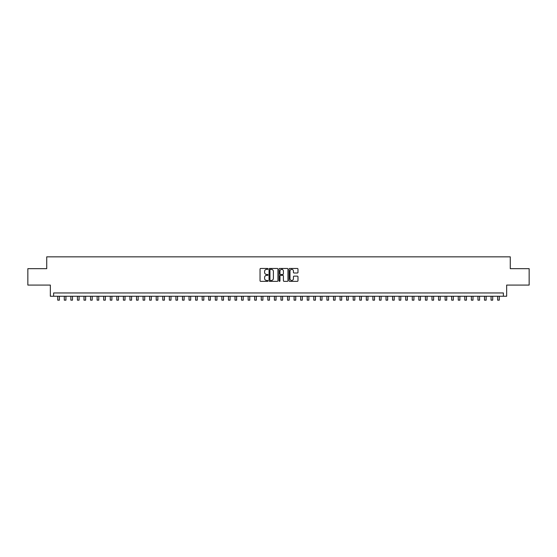 <?xml version="1.0" encoding="UTF-8"?>
<svg xmlns="http://www.w3.org/2000/svg" width="557" height="557" viewBox="0 0 557 557"><rect width="100%" height="100%" fill="white"/><g stroke="black" fill="none" stroke-linecap="round" stroke-linejoin="round"><path stroke-width="0.84" d="M267.994 268.913A0.453 0.453 0 0 0 267.541 268.46L260.697 268.46A0.648 0.648 0 0 0 260.049 269.108L260.049 280.707A0.648 0.648 0 0 0 260.697 281.348L267.541 281.348A0.453 0.453 0 0 0 267.994 280.902A0.453 0.453 0 0 0 267.541 280.45L266.657 280.45A2.061 2.061 0 0 1 264.596 278.389L264.596 277.421A2.061 2.061 0 0 1 266.657 275.353L267.541 275.353A0.453 0.453 0 0 0 267.994 274.907A0.453 0.453 0 0 0 267.541 274.455L266.657 274.455A2.061 2.061 0 0 1 264.596 272.394L264.596 271.426A2.061 2.061 0 0 1 266.657 269.365L267.541 269.365A0.453 0.453 0 0 0 267.994 268.913M297.334 273.007A0.648 0.648 0 0 0 297.981 272.359L297.981 269.108A0.648 0.648 0 0 0 297.334 268.46L289.731 268.46A0.648 0.648 0 0 0 289.083 269.108L289.083 280.707A0.648 0.648 0 0 0 289.731 281.348L297.334 281.348A0.648 0.648 0 0 0 297.981 280.707L297.981 276.773A0.648 0.648 0 0 0 297.334 276.133L294.082 276.133A0.648 0.648 0 0 0 293.435 276.773L293.435 278.723A1.727 1.727 0 0 1 291.715 280.45A1.727 1.727 0 0 1 289.988 278.723L289.988 271.085A1.727 1.727 0 0 1 291.715 269.365A1.727 1.727 0 0 1 293.435 271.085L293.435 272.359A0.648 0.648 0 0 0 294.082 273.007L297.334 273.007M503.382 296.247L506.661 296.247L506.661 285.08L529.15 285.08L529.15 268.669L510.275 268.669L510.275 256.847L46.725 256.847L46.725 268.669L27.85 268.669L27.85 285.08L50.339 285.08L50.339 296.247L503.382 296.247L503.382 292.961L53.618 292.961L53.618 296.247M277.936 269.108A0.648 0.648 0 0 0 277.289 268.46L269.685 268.46A0.648 0.648 0 0 0 269.045 269.108L269.045 280.707A0.648 0.648 0 0 0 269.685 281.348L277.289 281.348A0.648 0.648 0 0 0 277.936 280.707L277.936 269.108M279.711 268.46L287.315 268.46A0.648 0.648 0 0 1 287.955 269.108L287.955 280.707A0.648 0.648 0 0 1 287.315 281.348L284.056 281.348A0.648 0.648 0 0 1 283.416 280.707L283.416 276A0.648 0.648 0 0 0 282.768 275.353L280.61 275.353A0.648 0.648 0 0 0 279.969 276L279.969 280.902A0.453 0.453 0 0 1 279.517 281.348A0.453 0.453 0 0 1 279.064 280.902L279.064 269.108A0.648 0.648 0 0 1 279.711 268.46M270.396 269.365A0.453 0.453 0 0 0 269.943 269.811L269.943 279.997A0.453 0.453 0 0 0 270.396 280.45L271.329 280.45A2.061 2.061 0 0 0 273.39 278.389L273.39 271.426A2.061 2.061 0 0 0 271.329 269.365L270.396 269.365M283.416 271.12A1.727 1.727 0 0 0 281.689 269.393A1.727 1.727 0 0 0 279.969 271.12L279.969 273.807A0.648 0.648 0 0 0 280.61 274.455L282.768 274.455A0.648 0.648 0 0 0 283.416 273.807L283.416 271.12M57.726 296.247L57.726 300.153L59.369 300.153L59.369 296.247M64.292 296.247L64.292 300.153L65.935 300.153L65.935 296.247M70.857 296.247L70.857 300.153L72.501 300.153L72.501 296.247M77.423 296.247L77.423 300.153L79.066 300.153L79.066 296.247M83.989 296.247L83.989 300.153L85.632 300.153L85.632 296.247M90.554 296.247L90.554 300.153L92.197 300.153L92.197 296.247M97.12 296.247L97.12 300.153L98.763 300.153L98.763 296.247M103.686 296.247L103.686 300.153L105.329 300.153L105.329 296.247M110.251 296.247L110.251 300.153L111.894 300.153L111.894 296.247M116.817 296.247L116.817 300.153L118.46 300.153L118.46 296.247M123.382 296.247L123.382 300.153L125.026 300.153L125.026 296.247M129.948 296.247L129.948 300.153L131.591 300.153L131.591 296.247M136.514 296.247L136.514 300.153L138.157 300.153L138.157 296.247M143.079 296.247L143.079 300.153L144.723 300.153L144.723 296.247M149.645 296.247L149.645 300.153L151.288 300.153L151.288 296.247M156.211 296.247L156.211 300.153L157.854 300.153L157.854 296.247M162.776 296.247L162.776 300.153L164.419 300.153L164.419 296.247M169.342 296.247L169.342 300.153L170.985 300.153L170.985 296.247M175.908 296.247L175.908 300.153L177.551 300.153L177.551 296.247M182.473 296.247L182.473 300.153L184.116 300.153L184.116 296.247M189.039 296.247L189.039 300.153L190.682 300.153L190.682 296.247M195.604 296.247L195.604 300.153L197.248 300.153L197.248 296.247M202.17 296.247L202.17 300.153L203.813 300.153L203.813 296.247M208.736 296.247L208.736 300.153L210.379 300.153L210.379 296.247M215.301 296.247L215.301 300.153L216.945 300.153L216.945 296.247M221.867 296.247L221.867 300.153L223.51 300.153L223.51 296.247M228.433 296.247L228.433 300.153L230.076 300.153L230.076 296.247M234.998 296.247L234.998 300.153L236.641 300.153L236.641 296.247M241.564 296.247L241.564 300.153L243.207 300.153L243.207 296.247M248.137 296.247L248.137 300.153L249.773 300.153L249.773 296.247M254.702 296.247L254.702 300.153L256.338 300.153L256.338 296.247M261.268 296.247L261.268 300.153L262.904 300.153L262.904 296.247M267.833 296.247L267.833 300.153L269.47 300.153L269.47 296.247M274.399 296.247L274.399 300.153L276.035 300.153L276.035 296.247M282.176 269.463L282.176 268.46M280.965 296.247L280.965 300.153L282.601 300.153L282.601 296.247M287.53 296.247L287.53 300.153L289.167 300.153L289.167 296.247M294.096 296.247L294.096 300.153L295.732 300.153L295.732 296.247M300.662 296.247L300.662 300.153L302.298 300.153L302.298 296.247M307.227 296.247L307.227 300.153L308.863 300.153L308.863 296.247M313.793 296.247L313.793 300.153L315.436 300.153L315.436 296.247M320.359 296.247L320.359 300.153L322.002 300.153L322.002 296.247M326.924 296.247L326.924 300.153L328.567 300.153L328.567 296.247M333.49 296.247L333.49 300.153L335.133 300.153L335.133 296.247M340.055 296.247L340.055 300.153L341.699 300.153L341.699 296.247M346.621 296.247L346.621 300.153L348.264 300.153L348.264 296.247M353.187 296.247L353.187 300.153L354.83 300.153L354.83 296.247M359.752 296.247L359.752 300.153L361.396 300.153L361.396 296.247M366.318 296.247L366.318 300.153L367.961 300.153L367.961 296.247M372.884 296.247L372.884 300.153L374.527 300.153L374.527 296.247M379.449 296.247L379.449 300.153L381.092 300.153L381.092 296.247M386.015 296.247L386.015 300.153L387.658 300.153L387.658 296.247M392.581 296.247L392.581 300.153L394.224 300.153L394.224 296.247M399.146 296.247L399.146 300.153L400.789 300.153L400.789 296.247M405.712 296.247L405.712 300.153L407.355 300.153L407.355 296.247M412.277 296.247L412.277 300.153L413.921 300.153L413.921 296.247M418.843 296.247L418.843 300.153L420.486 300.153L420.486 296.247M425.409 296.247L425.409 300.153L427.052 300.153L427.052 296.247M431.974 296.247L431.974 300.153L433.618 300.153L433.618 296.247M438.54 296.247L438.54 300.153L440.183 300.153L440.183 296.247M445.106 296.247L445.106 300.153L446.749 300.153L446.749 296.247M451.671 296.247L451.671 300.153L453.314 300.153L453.314 296.247M458.237 296.247L458.237 300.153L459.88 300.153L459.88 296.247M464.803 296.247L464.803 300.153L466.446 300.153L466.446 296.247M471.368 296.247L471.368 300.153L473.011 300.153L473.011 296.247M477.934 296.247L477.934 300.153L479.577 300.153L479.577 296.247M484.499 296.247L484.499 300.153L486.143 300.153L486.143 296.247M491.065 296.247L491.065 300.153L492.708 300.153L492.708 296.247M497.631 296.247L497.631 300.153L499.274 300.153L499.274 296.247"/></g></svg>
